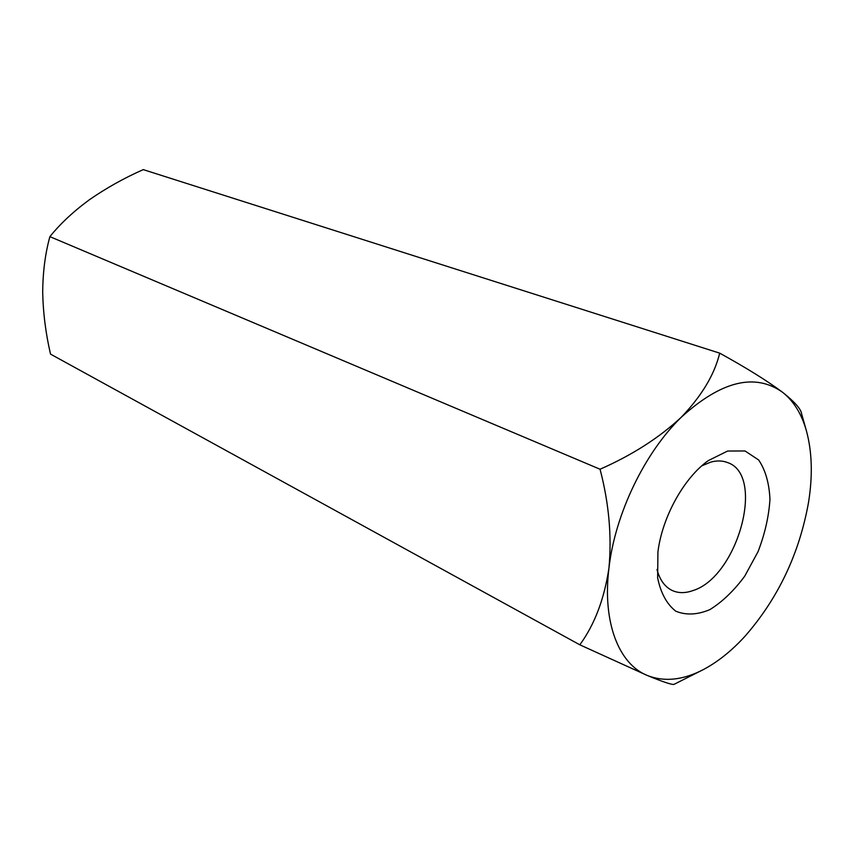 <?xml version="1.0" encoding="UTF-8"?>
<svg xmlns="http://www.w3.org/2000/svg" width="854" height="854" viewBox="0 0 854 854"><rect width="100%" height="100%" fill="white"/><g stroke="black" fill="none" stroke-linecap="round" stroke-linejoin="round"><path stroke-width="1.28" d="M719.698 353.15C714.563 374.436 701.796 395.765 681.396 417.126C721.203 381.023 754.893 372.718 782.477 392.21C793.633 401.006 801.618 413.87 806.411 430.811L801.522 413.507C800.817 408.82 794.466 401.722 782.477 392.21C767.351 380.927 746.428 367.903 719.698 353.15L143.248 169.626C124.129 178.07 106.195 188.104 89.435 199.719C73.455 211.45 60.271 223.759 49.895 236.643C45.241 253.424 42.839 272.031 42.7 292.463C43.148 313.108 45.764 333.668 50.525 354.122L579.823 644.813L647.396 675.514C662.96 681.908 671.831 684.855 673.998 684.374L703.12 669.707C682.88 680.168 664.305 682.111 647.396 675.514C618.819 664.198 602.219 622.352 608.945 568.113C604.269 599.081 594.565 624.648 579.823 644.813M600.052 469.241C608.945 503.177 611.912 536.131 608.945 568.113C615.008 514.225 644.717 452.545 681.396 417.126C659.373 437.675 632.259 455.043 600.052 469.241L49.895 236.643M656.993 569.511C659.779 579.866 664.786 586.826 672.002 590.392C678.204 593.274 685.143 593.349 692.818 590.616C737.6 577.155 765.953 474.76 727.309 462.473C722.324 460.573 716.794 460.455 710.72 462.121L701.807 465.836M657.922 552.015C662.128 517.15 684.022 477.696 708.372 460.562L727.64 451.04L745.04 450.965L758.683 460.007C765.472 470.138 769.23 483.268 769.956 499.376C768.856 516.478 764.885 533.91 758.042 551.673L744.731 576.151C733.96 590.733 722.313 601.899 709.802 609.649C697.334 614.869 685.986 615.382 675.77 611.186C666.803 604.162 660.761 593.071 657.644 577.902L657.922 552.015M806.411 430.811C812.111 451.787 812.816 475.699 808.503 502.547C799.301 553.67 778.218 598.142 745.264 635.952C731.814 650.737 717.766 661.989 703.12 669.707"/></g></svg>

